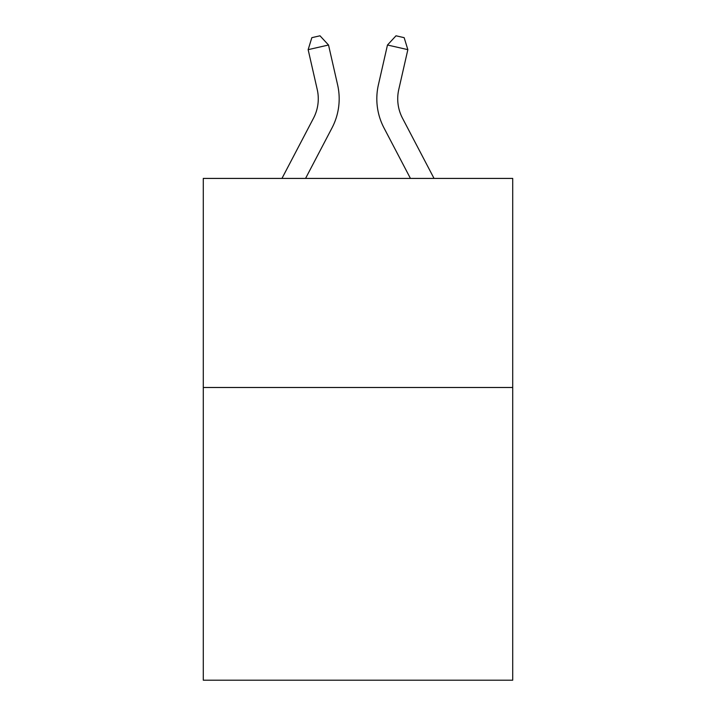 <?xml version="1.0" encoding="UTF-8"?>
<svg xmlns="http://www.w3.org/2000/svg" width="716" height="716" viewBox="0 0 716 716"><rect width="100%" height="100%" fill="white"/><g stroke="black" fill="none" stroke-linecap="round" stroke-linejoin="round"><path stroke-width="1.07" d="M512.719 387.49L512.719 680.2L203.281 680.2L203.281 178.418L512.719 178.418L512.719 387.49L203.281 387.49M337.612 84.864L328.528 45.01L337.612 84.864A62.722 62.722 0 0 1 332.018 127.904L305.562 178.418M434.039 178.418L402.499 118.203A41.814 41.814 0 0 1 398.767 89.509L407.851 49.655L387.472 45.01L378.388 84.864A62.722 62.722 0 0 0 383.982 127.904L410.438 178.418M407.851 49.655L404.155 37.662L396.002 35.8L387.472 45.01L378.388 84.864M402.499 118.203A41.814 41.814 0 0 1 398.767 89.509A41.814 41.814 0 0 0 402.499 118.203A41.814 41.814 0 0 1 398.767 89.509A41.814 41.814 0 0 0 402.499 118.203A41.814 41.814 0 0 1 398.767 89.509A41.814 41.814 0 0 0 402.499 118.203A41.814 41.814 0 0 1 398.767 89.509A41.814 41.814 0 0 0 402.499 118.203A41.814 41.814 0 0 1 398.767 89.509A41.814 41.814 0 0 0 402.499 118.203A41.814 41.814 0 0 1 398.767 89.509A41.814 41.814 0 0 0 402.499 118.203A41.814 41.814 0 0 1 398.767 89.509A41.814 41.814 0 0 0 402.499 118.203A41.814 41.814 0 0 1 398.767 89.509A41.814 41.814 0 0 0 402.499 118.203A41.814 41.814 0 0 1 398.767 89.509A41.814 41.814 0 0 0 402.499 118.203A41.814 41.814 0 0 1 398.767 89.509A41.814 41.814 0 0 0 402.499 118.203A41.814 41.814 0 0 1 398.767 89.509A41.814 41.814 0 0 0 402.499 118.203A41.814 41.814 0 0 1 398.767 89.509A41.814 41.814 0 0 0 402.499 118.203A41.814 41.814 0 0 1 398.767 89.509A41.814 41.814 0 0 0 402.499 118.203M281.961 178.418L313.501 118.203A41.814 41.814 0 0 0 317.233 89.509L308.149 49.655L311.845 37.662L319.998 35.8L328.528 45.01L308.149 49.655M313.501 118.203A41.814 41.814 0 0 0 317.233 89.509A41.814 41.814 0 0 1 313.501 118.203A41.814 41.814 0 0 0 317.233 89.509A41.814 41.814 0 0 1 313.501 118.203A41.814 41.814 0 0 0 317.233 89.509A41.814 41.814 0 0 1 313.501 118.203A41.814 41.814 0 0 0 317.233 89.509A41.814 41.814 0 0 1 313.501 118.203A41.814 41.814 0 0 0 317.233 89.509A41.814 41.814 0 0 1 313.501 118.203A41.814 41.814 0 0 0 317.233 89.509A41.814 41.814 0 0 1 313.501 118.203A41.814 41.814 0 0 0 317.233 89.509A41.814 41.814 0 0 1 313.501 118.203A41.814 41.814 0 0 0 317.233 89.509"/></g></svg>
